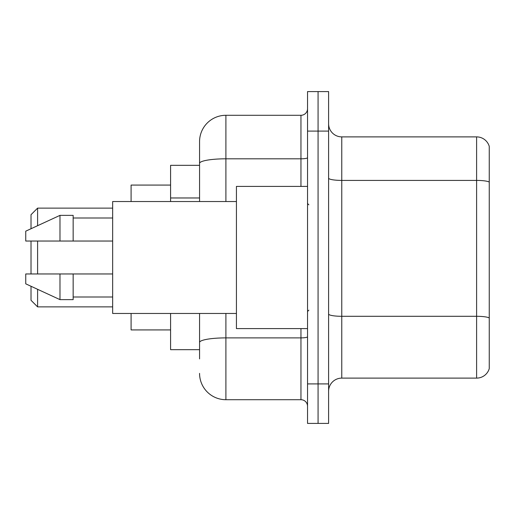 <?xml version="1.0" encoding="UTF-8"?>
<svg xmlns="http://www.w3.org/2000/svg" width="515" height="515" viewBox="0 0 515 515"><rect width="100%" height="100%" fill="white"/><g stroke="black" fill="none" stroke-linecap="round" stroke-linejoin="round"><path stroke-width="0.77" d="M199.562 188.754L199.562 156.109L199.562 165.328L170.594 165.328L170.594 201.539M199.562 349.672L170.594 349.672L170.594 313.461M199.562 358.891L199.562 313.461L199.562 358.891M307.539 383.907L307.539 423.414L318.07 423.414L318.07 383.907L318.07 423.414L328.602 423.414L328.602 383.907L318.07 383.907L318.07 131.093L318.07 383.907L307.539 383.907L307.539 131.093L318.07 131.093L318.07 91.586L318.07 131.093L328.602 131.093L328.602 383.907M328.602 131.093L328.602 91.586L307.539 91.586L307.539 131.093M225.898 313.461L225.898 399.711L300.953 399.711L300.953 328.602M199.562 201.539L199.562 141.625A26.336 26.336 0 0 1 225.898 115.289L300.953 115.289A6.586 6.586 0 0 0 307.539 108.704M199.562 141.625L199.562 156.109M307.539 406.296A6.586 6.586 0 0 0 300.953 399.711M225.898 399.711A26.336 26.336 0 0 1 199.562 373.375M328.602 391.284A13.165 13.165 0 0 1 341.773 378.113L476.607 378.113L476.607 136.887L341.773 136.887A13.165 13.165 0 0 1 328.602 123.716A13.165 13.165 0 0 0 341.773 136.887L341.773 378.113M489.25 146.363A13.165 13.165 0 0 0 476.607 136.887A13.165 13.165 0 0 1 489.25 146.363L489.25 368.637A13.165 13.165 0 0 1 476.607 378.113M489.25 182.239L489.25 317.948A13.165 2.285 180 0 0 476.607 316.3L341.773 316.3A13.165 2.285 -0 0 1 328.602 314.015M31.016 241.039L31.016 273.961M31.016 286.269L31.016 300.297L37.601 306.876L112.656 306.876M37.601 241.039L37.601 273.961M37.601 289.308L37.601 306.876M131.093 313.461L131.093 329.922L170.594 329.922M170.594 185.078L131.093 185.078L131.093 201.539M31.016 228.731L31.016 214.703L37.601 208.124L37.601 225.692M307.539 186.398L236.43 186.398L236.43 328.602L307.539 328.602M236.43 201.539L112.656 201.539L112.656 313.461L236.43 313.461M59.985 241.039L25.75 241.039L25.75 231.164L59.985 215.367L59.985 241.039L112.656 241.039M59.985 215.367L73.156 215.367L73.156 241.039M112.656 273.961L73.156 273.961L73.156 299.633L59.985 299.633L59.985 273.961L25.75 273.961L25.75 283.836L59.985 299.633M25.75 273.961L34.466 273.961M73.156 273.961L59.985 273.961M199.562 197.972L170.594 197.972M307.539 336.752A6.586 1.146 0 0 1 300.953 337.892L225.898 337.892A26.336 4.571 180 0 0 199.562 342.469M225.898 115.289L225.898 158.813L300.953 158.813L300.953 115.289M199.562 163.39A26.336 4.571 180 0 1 225.898 158.813L225.898 201.539M300.953 186.398L300.953 158.813A6.586 1.146 0 0 0 307.539 157.674M489.25 182.053A13.165 2.285 180 0 0 476.607 180.411L341.773 180.411A13.165 2.285 -0 0 1 328.602 178.126M37.601 208.124L112.656 208.124M308.852 204.828L307.539 203.515M73.156 218L112.656 218M73.156 297.001L112.656 297.001M308.852 310.172L307.539 311.485"/></g></svg>
